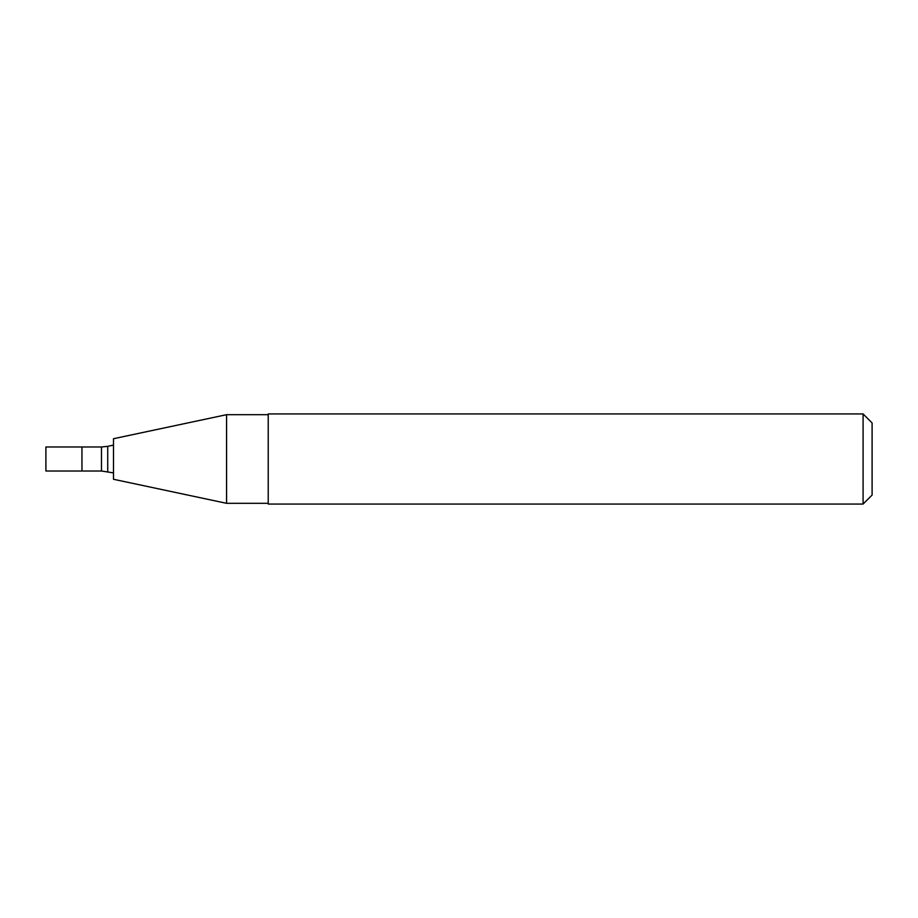 <?xml version="1.0" encoding="UTF-8"?>
<svg xmlns="http://www.w3.org/2000/svg" width="918" height="918" viewBox="0 0 918 918"><rect width="100%" height="100%" fill="white"/><g stroke="black" fill="none" stroke-linecap="round" stroke-linejoin="round"><path stroke-width="1.38" d="M81.954 471.014L81.954 446.986L45.9 446.986L45.9 471.014L81.954 471.014L81.954 446.986L101.485 446.986L101.485 471.014L81.954 471.014M101.485 471.014L113.499 472.896M113.499 479.276L113.499 438.724L226.574 414.684L226.574 503.316L113.499 479.276M268.228 503.316L226.574 503.316M268.228 504.062L268.228 413.938L863.092 413.938L863.092 504.062L268.228 504.062M863.092 413.938L872.1 422.946L872.1 495.054L863.092 504.062M107.727 471.668L107.727 446.332L101.485 446.986M107.727 446.332L113.499 445.104M268.228 414.684L226.574 414.684"/></g></svg>
